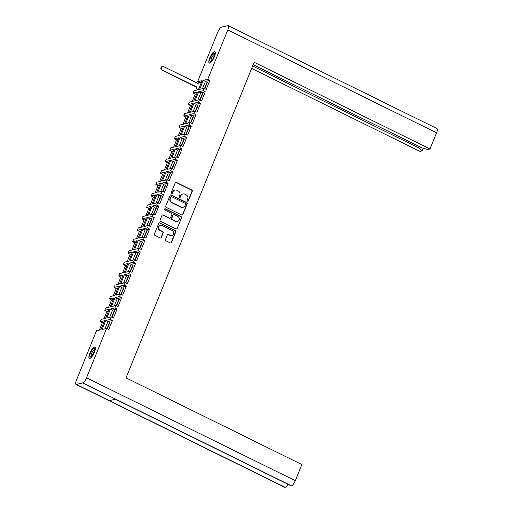 <?xml version="1.0" encoding="UTF-8"?>
<svg xmlns="http://www.w3.org/2000/svg" width="513" height="513" viewBox="0 0 513 513"><rect width="100%" height="100%" fill="white"/><g stroke="black" fill="none" stroke-linecap="round" stroke-linejoin="round"><path stroke-width="0.77" d="M187.521 201.211A0.699 0.648 76.7 0 0 188.374 200.878L192.253 191.323A0.994 0.923 76.7 0 0 191.766 190.002L176.401 182.429A0.994 0.923 76.7 0 0 175.177 182.904L171.297 192.458A0.699 0.648 76.7 0 0 172.06 193.433A0.699 0.648 76.7 0 0 172.496 193.048L172.996 191.811A3.187 2.956 76.7 0 1 176.895 190.285L178.178 190.913A3.187 2.956 76.7 0 1 179.742 195.139L179.242 196.376A0.699 0.648 76.7 0 0 179.999 197.351A0.699 0.648 76.7 0 0 180.435 196.966L180.935 195.729A3.187 2.956 76.7 0 1 184.84 194.196L186.116 194.831A3.187 2.956 76.7 0 1 187.681 199.05L187.181 200.288A0.699 0.648 76.7 0 0 187.521 201.211M187.79 201.282A0.699 0.648 76.7 0 0 188.079 200.949L191.958 191.394A0.994 0.923 76.7 0 0 191.471 190.073L176.106 182.5A0.994 0.923 76.7 0 0 175.658 182.404M171.906 193.452A0.699 0.648 76.7 0 0 172.201 193.119L172.996 191.811M179.845 197.364A0.699 0.648 76.7 0 0 180.14 197.037L180.935 195.729M94.45 352.175A6.336 1.872 -63.8 0 0 94.956 347.038A6.336 1.872 -63.8 0 0 89.852 353.265A6.336 1.872 -63.8 0 0 89.352 358.401A6.336 1.872 -63.8 0 0 94.45 352.175M214.383 56.821A6.336 1.872 -63.8 0 0 214.883 51.685A6.336 1.872 -63.8 0 0 209.785 57.911A6.336 1.872 -63.8 0 0 209.285 63.048A6.336 1.872 -63.8 0 0 214.383 56.821M167.321 234.935L165.481 239.475A0.994 0.923 76.7 0 0 165.968 240.796L170.278 242.925A0.994 0.923 76.7 0 0 171.496 242.444L175.805 231.838A0.994 0.923 76.7 0 0 175.318 230.517L159.947 222.937A0.994 0.923 76.7 0 0 158.729 223.418L154.419 234.024A0.994 0.923 76.7 0 0 154.913 235.345L160.12 237.917A0.994 0.923 76.7 0 0 161.338 237.436L163.179 232.896A0.994 0.923 76.7 0 0 162.692 231.575L160.107 230.305A2.668 2.475 76.7 0 1 160.473 225.303A2.668 2.475 76.7 0 1 162.063 225.489L172.182 230.478A2.668 2.475 76.7 0 1 171.823 235.48A2.668 2.475 76.7 0 1 170.226 235.287L168.54 234.46A0.994 0.923 76.7 0 0 167.321 234.935M106.595 328.397L86.537 377.792L295.302 480.707L301.862 464.547L126.018 377.863L254.159 62.278L430.009 148.969L436.569 132.809L227.804 29.895L207.752 79.291L209.907 80.355L206.245 89.365L204.091 88.307L203.11 90.724L205.264 91.789L201.603 100.798L199.448 99.74L198.467 102.158L200.621 103.222L196.96 112.232L194.805 111.167L193.824 113.591L195.979 114.649L192.317 123.665L190.163 122.601L189.182 125.025L191.336 126.083L187.675 135.099L185.52 134.034L184.539 136.452L186.694 137.516L183.032 146.532L180.877 145.468L179.896 147.885L182.051 148.95L178.389 157.966L176.235 156.901L175.254 159.319L177.408 160.383L173.747 169.399L171.592 168.335L170.611 170.752L172.766 171.817L169.104 180.833L166.949 179.768L165.968 182.186L168.123 183.25L164.461 192.266L162.307 191.202L161.326 193.619L163.48 194.684L159.819 203.699L157.664 202.635L156.683 205.053L158.838 206.117L155.176 215.133L153.021 214.068L152.04 216.486L154.195 217.55L150.533 226.566L148.379 225.502L147.398 227.919L149.552 228.984L145.897 237.994L143.736 236.935L142.755 239.353L144.91 240.417L141.255 249.427L139.094 248.369L138.112 250.786L140.267 251.851L136.612 260.861L134.451 259.796L133.47 262.22L135.624 263.278L131.969 272.294L129.808 271.23L128.827 273.653L130.982 274.712L127.327 283.727L125.166 282.663L124.184 285.087L126.339 286.145L122.684 295.161L120.523 294.096L119.542 296.514L121.696 297.578L118.041 306.594L115.88 305.53L114.899 307.947L117.06 309.012L113.399 318.028L111.238 316.963L110.257 319.381L112.418 320.445L108.756 329.461L106.595 328.397L102.132 329.455L105.793 320.445L110.257 319.381M166.263 207.38L181.634 214.96A0.994 0.923 76.7 0 0 182.852 214.479L187.162 203.866A0.994 0.923 76.7 0 0 186.674 202.552L171.304 194.972A0.994 0.923 76.7 0 0 170.085 195.453L165.776 206.059A0.994 0.923 76.7 0 0 166.263 207.38M181.487 217.852A0.994 0.923 76.7 0 0 180.993 216.531L165.372 208.829A0.699 0.648 76.7 0 0 164.468 209.381A0.699 0.648 76.7 0 0 164.859 210.086L171.348 213.286A0.994 0.923 76.7 0 1 171.836 214.607L170.611 217.621A0.994 0.923 76.7 0 1 169.393 218.096L163.16 215.024A0.994 0.923 76.7 0 0 161.941 215.505L160.101 220.045A0.994 0.923 76.7 0 0 160.588 221.366L175.959 228.939A0.994 0.923 76.7 0 0 177.177 228.465L181.487 217.852L177.177 228.465M105.793 320.445L107.948 321.504L112.418 320.445M106.999 328.596L109.596 322.209L110.038 322.106L107.255 328.724M104.998 328.775L107.948 321.504M114.899 307.947L110.436 309.012L106.775 318.022L111.238 316.963M110.436 309.012L112.591 310.07L117.06 309.012M111.642 317.162L114.239 310.775L114.681 310.673L111.898 317.291M109.641 317.342L112.591 310.07M119.542 296.514L115.079 297.578L111.417 306.588L115.88 305.53M115.079 297.578L117.233 298.643L121.696 297.578M116.284 305.729L118.881 299.342L119.324 299.239L116.541 305.857M114.284 305.908L117.233 298.643M124.184 285.087L119.721 286.145L116.06 295.161L120.523 294.096M119.721 286.145L121.876 287.209L126.339 286.145M120.927 294.295L123.524 287.908L123.966 287.806L121.183 294.424M118.926 294.481L121.876 287.209M128.827 273.653L124.364 274.712L120.702 283.727L125.166 282.663M124.364 274.712L126.519 275.776L130.982 274.712M125.57 282.862L128.167 276.475L128.609 276.372L125.826 282.99M123.569 283.048L126.519 275.776M133.47 262.22L129.007 263.278L125.345 272.294L129.808 271.23M129.007 263.278L131.161 264.342L135.624 263.278M130.212 271.428L132.809 265.041L133.252 264.939L130.469 271.557M128.212 271.614L131.161 264.342M138.112 250.786L133.649 251.845L129.988 260.861L134.451 259.796M133.649 251.845L135.804 252.909L140.267 251.851M134.855 260.001L137.452 253.608L137.894 253.505L135.111 260.123M132.854 260.181L135.804 252.909M142.755 239.353L138.292 240.411L134.63 249.427L139.094 248.369M138.292 240.411L140.447 241.476L144.91 240.417M139.498 248.568L142.095 242.174L142.537 242.072L139.754 248.69M137.497 248.747L140.447 241.476M147.398 227.919L142.935 228.978L139.273 237.994L143.736 236.935M142.935 228.978L145.089 230.042L149.552 228.984M144.14 237.134L146.737 230.741L147.18 230.638L144.397 237.256M142.133 237.314L145.089 230.042M152.04 216.486L147.571 217.544L143.916 226.56L148.379 225.502M147.571 217.544L149.732 218.609L154.195 217.55M148.783 225.701L151.38 219.314L151.822 219.205L149.039 225.829M146.776 225.88L149.732 218.609M156.683 205.053L152.214 206.111L148.558 215.127L153.021 214.068M152.214 206.111L154.375 207.175L158.838 206.117M153.425 214.267L156.023 207.88L156.465 207.771L153.682 214.396M151.418 214.447L154.375 207.175M161.326 193.619L156.856 194.677L153.201 203.693L157.664 202.635M156.856 194.677L159.017 195.742L163.48 194.684M158.068 202.834L160.665 196.447L161.101 196.338L158.325 202.962M156.061 203.013L159.017 195.742M165.968 182.186L161.499 183.244L157.844 192.26L162.307 191.202M161.499 183.244L163.66 184.308L168.123 183.25M162.711 191.4L165.308 185.013L165.744 184.904L162.967 191.529M160.704 191.58L163.66 184.308M170.611 170.752L166.141 171.81L162.486 180.826L166.949 179.768M166.141 171.81L168.302 172.875L172.766 171.817M167.353 179.967L169.944 173.58L170.387 173.471L167.61 180.095M165.346 180.146L168.302 172.875M175.254 159.319L170.784 160.383L167.129 169.393L171.592 168.335M170.784 160.383L172.945 161.441L177.408 160.383M171.996 168.533L174.587 162.146L175.029 162.044L172.253 168.662M169.989 168.713L172.945 161.441M179.896 147.885L175.427 148.95L171.765 157.959L176.235 156.901M175.427 148.95L177.588 150.008L182.051 148.95M176.639 157.1L179.229 150.713L179.672 150.61L176.895 157.228M174.632 157.279L177.588 150.008M184.539 136.452L180.069 137.516L176.408 146.526L180.877 145.468M180.069 137.516L182.23 138.581L186.694 137.516M181.281 145.666L183.872 139.279L184.314 139.177L181.538 145.795M179.274 145.846L182.23 138.581M189.182 125.025L184.712 126.083L181.051 135.099L185.52 134.034M184.712 126.083L186.873 127.147L191.336 126.083M185.924 134.233L188.515 127.846L188.957 127.743L186.181 134.361M183.917 134.419L186.873 127.147M193.824 113.591L189.355 114.649L185.693 123.665L190.163 122.601M189.355 114.649L191.516 115.714L195.979 114.649M190.567 122.799L193.157 116.413L193.6 116.31L190.823 122.928M188.56 122.985L191.516 115.714M198.467 102.158L193.997 103.216L190.336 112.232L194.805 111.167M193.997 103.216L196.158 104.28L200.621 103.222M195.209 111.366L197.8 104.979L198.242 104.876L195.466 111.494M193.202 111.552L196.158 104.28M203.11 90.724L198.64 91.782L194.978 100.798L199.448 99.74M198.64 91.782L200.801 92.847L205.264 91.789M199.852 99.939L202.443 93.546L202.885 93.443L200.108 100.061M197.845 100.118L200.801 92.847M207.752 79.291L203.283 80.349L199.621 89.365L204.091 88.307M203.283 80.349L205.444 81.413L209.907 80.355M204.495 88.505L207.085 82.112L207.528 82.009L204.751 88.627M202.488 88.685L205.444 81.413M295.302 480.707A5.201 1.539 116.2 0 1 291.512 485.843L291.506 485.849A5.201 1.539 116.2 0 1 291.115 485.817L115.431 399.217M287.973 484.272A5.201 1.539 116.2 0 1 285.183 487.35L285.177 487.35A5.201 1.539 116.2 0 1 284.779 487.324L76.014 384.41A5.201 1.539 -63.8 0 0 76.411 384.436L285.177 487.35M430.009 148.969L427.816 149.488L421.872 147.847L253.178 64.689M423.167 148.206L422.096 150.848L419.897 151.367L251.665 68.428M422.096 150.848L419.685 148.366L252.64 66.017M227.804 29.895A5.201 1.539 -63.8 0 0 228.221 25.676L436.986 128.59A5.201 1.539 116.2 0 1 436.569 132.809M228.221 25.676A5.201 1.539 -63.8 0 0 227.823 25.65L221.488 27.157A5.201 1.539 -63.8 0 0 217.698 32.293L197.64 81.689L202.103 80.631L198.441 89.64L193.978 90.705L192.997 93.122L197.46 92.064L193.799 101.074L189.335 102.138L188.354 104.556L192.817 103.498L189.162 112.507L184.693 113.572L183.712 115.989L188.175 114.925L184.52 123.941L180.05 124.999L179.069 127.423L183.532 126.358L179.877 135.374L175.408 136.432L174.426 138.856L178.89 137.792L175.234 146.808L170.765 147.866L169.784 150.29L174.247 149.225L170.592 158.241L166.122 159.299L165.141 161.717L169.604 160.659L165.949 169.675L161.48 170.733L160.498 173.15L164.968 172.092L161.306 181.108L156.837 182.166L155.856 184.584L160.325 183.526L156.664 192.542L152.194 193.6L151.213 196.017L155.683 194.959L152.021 203.975L147.552 205.033L146.571 207.451L151.04 206.393L147.378 215.409L142.909 216.467L141.928 218.884L146.397 217.826L142.736 226.842L138.266 227.9L137.285 230.318L141.755 229.26L138.093 238.276L133.624 239.334L132.643 241.751L137.112 240.693L133.451 249.703L128.981 250.767L128 253.185L132.469 252.127L128.808 261.136L124.338 262.201L123.357 264.618L127.827 263.56L124.165 272.57L119.702 273.634L118.715 276.052L123.184 274.987L119.523 284.003L115.059 285.061L114.072 287.485L118.541 286.421L114.88 295.437L110.417 296.495L109.429 298.919L113.899 297.854L110.237 306.87L105.774 307.928L104.787 310.346L109.256 309.288L105.595 318.304L101.132 319.362L100.144 321.779L104.614 320.721L100.952 329.737L96.489 330.795L76.431 380.191A5.201 1.539 -63.8 0 0 76.014 384.41M285.183 487.35L109.333 400.659L115.656 399.159L291.506 485.849L82.747 382.929L76.411 384.436M82.747 382.929A5.201 1.539 -63.8 0 0 86.537 377.792M99.349 330.115L102.305 322.844L100.144 321.779M103.992 318.682L106.948 311.41L104.787 310.346M108.634 307.249L111.59 299.977L109.429 298.919M113.277 295.815L116.233 288.543L114.072 287.485M117.919 284.382L120.876 277.116L118.715 276.052M122.562 272.954L125.518 265.683L123.357 264.618M127.205 261.521L130.161 254.249L128 253.185M131.847 250.088L134.804 242.816L132.643 241.751M136.49 238.654L139.446 231.382L137.285 230.318M141.133 227.221L144.089 219.949L141.928 218.884M145.775 215.787L148.732 208.515L146.571 207.451M150.418 204.354L153.374 197.082L151.213 196.017M155.061 192.92L158.017 185.648L155.856 184.584M159.703 181.487L162.659 174.215L160.498 173.15M164.346 170.053L167.296 162.781L165.141 161.717M168.989 158.62L171.938 151.348L169.784 150.29M173.631 147.186L176.581 139.914L174.426 138.856M178.274 135.753L181.224 128.481L179.069 127.423M182.917 124.319L185.866 117.054L183.712 115.989M187.559 112.892L190.509 105.62L188.354 104.556M192.202 101.459L195.152 94.187L192.997 93.122M196.845 90.025L197.114 89.352M199.448 82.58L197.64 81.689M207.085 82.112L207.419 82.279M200.044 82.696L201.397 82.375M202.443 93.546L202.776 93.712M197.8 104.979L198.133 105.146M193.157 116.413L193.491 116.579M188.515 127.846L188.848 128.013M183.872 139.279L184.205 139.446M179.229 150.713L179.563 150.88M174.587 162.146L174.92 162.307M169.944 173.58L170.278 173.74M165.308 185.013L165.635 185.174M160.665 196.447L160.992 196.607M156.023 207.88L156.35 208.041M151.38 219.314L151.707 219.474M146.737 230.741L147.071 230.908M142.095 242.174L142.428 242.341M137.452 253.608L137.785 253.775M132.809 265.041L133.143 265.208M128.167 276.475L128.5 276.642M123.524 287.908L123.857 288.075M118.881 299.342L119.215 299.509M114.239 310.775L114.572 310.942M109.596 322.209L109.929 322.369M195.152 94.187L196.755 93.802M190.509 105.62L192.112 105.236M185.866 117.054L187.469 116.669M181.224 128.481L182.827 128.103M176.581 139.914L178.184 139.536M171.938 151.348L173.541 150.969M167.296 162.781L168.899 162.403M162.659 174.215L164.256 173.836M158.017 185.648L159.614 185.27M153.374 197.082L154.971 196.703M148.732 208.515L150.328 208.137M144.089 219.949L145.686 219.57M139.446 231.382L141.043 231.004M134.804 242.816L136.4 242.437M130.161 254.249L131.758 253.864M125.518 265.683L127.115 265.298M120.876 277.116L122.472 276.731M116.233 288.543L117.83 288.165M111.59 299.977L113.187 299.598M106.948 311.41L108.544 311.032M102.305 322.844L103.902 322.465M419.685 148.366L420.224 147.039M182.788 194.01A3.187 2.956 76.7 0 0 180.64 195.799M174.85 190.099A3.187 2.956 76.7 0 0 172.701 191.881M182.077 215.05A0.994 0.923 76.7 0 0 182.557 214.549L186.867 203.937A0.994 0.923 76.7 0 0 186.379 202.616L171.009 195.043A0.994 0.923 76.7 0 0 170.566 194.953M185.565 204.27A0.699 0.648 76.7 0 0 185.225 203.347L171.733 196.697A0.699 0.648 76.7 0 0 170.88 197.03L170.348 198.332A3.187 2.956 76.7 0 0 171.913 202.558L181.134 207.105A3.187 2.956 76.7 0 0 185.033 205.572L185.565 204.27M171.175 196.697A0.699 0.648 76.7 0 0 170.585 197.101L170.88 197.03M182.891 207.361A3.187 2.956 76.7 0 1 180.839 207.175L171.618 202.629A3.187 2.956 76.7 0 1 170.053 198.403L170.585 197.101M176.401 229.035A0.994 0.923 76.7 0 0 176.882 228.535M169.841 218.192A0.994 0.923 76.7 0 1 169.098 218.166L162.865 215.094A0.994 0.923 76.7 0 0 162.422 215.005M181.192 217.922A0.994 0.923 76.7 0 0 180.698 216.601L165.077 208.9A0.699 0.648 76.7 0 0 164.814 208.836M175.863 221.289A2.668 2.475 76.7 0 0 179.319 219.173A2.668 2.475 76.7 0 0 177.819 216.473L174.253 214.716A0.994 0.923 76.7 0 0 173.035 215.197L171.81 218.211A0.994 0.923 76.7 0 0 172.297 219.526L175.568 221.353A2.668 2.475 76.7 0 0 177.306 221.507M173.509 214.697A0.994 0.923 76.7 0 0 172.74 215.268L173.035 215.197M175.568 221.353L172.002 219.596A0.994 0.923 76.7 0 1 171.515 218.281L172.74 215.268M171.669 235.505A2.668 2.475 76.7 0 1 169.931 235.358L168.245 234.531A0.994 0.923 76.7 0 0 167.802 234.435M160.325 225.342A2.668 2.475 76.7 0 0 159.812 230.369L160.107 230.305M160.563 238.006A0.994 0.923 76.7 0 0 161.044 237.506L162.884 232.966A0.994 0.923 76.7 0 0 162.397 231.645L159.812 230.369M170.726 243.015A0.994 0.923 76.7 0 0 171.201 242.514L175.51 231.902A0.994 0.923 76.7 0 0 175.023 230.587L159.652 223.008A0.994 0.923 76.7 0 0 159.21 222.918M197.941 89.762L197.095 89.345A1.622 1.507 -103.3 0 1 196.299 87.191L196.684 87.101A1.622 1.507 76.7 0 0 197.479 89.256L198.326 89.672M201.064 83.196L200.128 82.734A1.622 1.507 76.7 0 0 198.14 83.51L163.653 66.639A1.866 1.731 76.7 0 0 161.229 68.12A1.866 1.731 76.7 0 0 162.281 70.012L196.729 86.992M196.344 87.082L161.896 70.101A1.866 1.731 -103.3 0 1 162.153 66.6L162.538 66.51M197.813 83.484A1.622 1.507 -103.3 0 1 198.775 82.708L199.159 82.619M213.735 56.975A4.546 1.347 -63.8 0 0 214.37 53.673A4.546 1.347 -63.8 0 0 212.735 53.968A4.546 1.347 -63.8 0 0 210.433 57.757A4.546 1.347 -63.8 0 0 210.548 61.432A4.546 1.347 -63.8 0 0 213.735 56.975M214.415 54.493A3.617 1.071 -63.8 0 0 211.574 58.072A3.617 1.071 -63.8 0 0 211.221 60.964M214.306 56.84A6.13 1.815 116.2 0 1 209.375 62.868A6.13 1.815 116.2 0 1 209.855 57.892A6.13 1.815 116.2 0 1 214.793 51.864A6.13 1.815 116.2 0 1 214.306 56.84M93.802 352.328A4.546 1.347 -63.8 0 0 94.437 349.026A4.546 1.347 -63.8 0 0 92.808 349.321A4.546 1.347 -63.8 0 0 90.5 353.111A4.546 1.347 -63.8 0 0 90.615 356.785A4.546 1.347 -63.8 0 0 93.802 352.328M94.482 349.847A3.617 1.071 -63.8 0 0 91.641 353.425A3.617 1.071 -63.8 0 0 91.295 356.317M94.379 352.194A6.13 1.815 116.2 0 1 89.442 358.221A6.13 1.815 116.2 0 1 89.929 353.245A6.13 1.815 116.2 0 1 94.867 347.218A6.13 1.815 116.2 0 1 94.379 352.194M196.299 87.191L196.684 87.101M197.095 89.345L197.479 89.256M161.896 70.101L162.281 70.012M209.791 63.073L209.375 62.868M215.216 52.076L214.793 51.864M89.865 358.427L89.442 358.221M95.283 347.429L94.867 347.218"/></g></svg>
